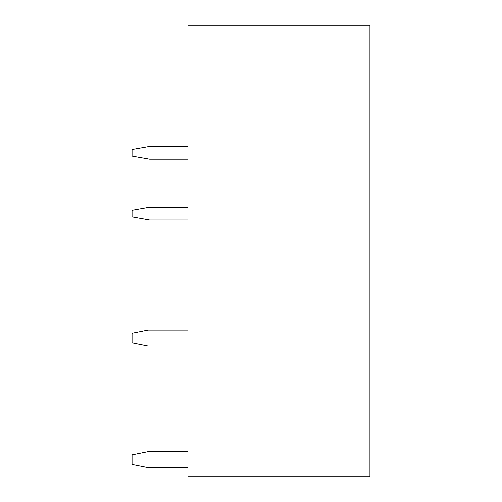 <?xml version="1.0" encoding="UTF-8"?>
<svg xmlns="http://www.w3.org/2000/svg" width="502" height="502" viewBox="0 0 502 502"><rect width="100%" height="100%" fill="white"/><g stroke="black" fill="none" stroke-linecap="round" stroke-linejoin="round"><path stroke-width="0.75" d="M369.936 476.9L187.943 476.9L187.943 25.1L369.936 25.1L369.936 476.9M187.943 220.027L149.627 220.027L132.064 216.933L132.064 210.351L149.627 207.257L187.943 207.257M187.943 159.203L149.627 159.203L132.064 156.109L132.064 149.527L149.627 146.433L187.943 146.433M187.943 451.674L148.027 451.674L132.064 454.868L132.064 464.45L148.027 467.638L187.943 467.638M187.943 330.027L148.027 330.027L132.064 333.215L132.064 342.797L148.027 345.991L187.943 345.991"/></g></svg>
